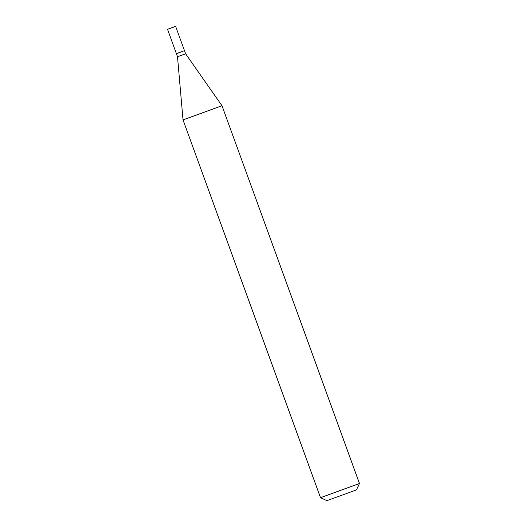 <?xml version="1.0" encoding="UTF-8"?>
<svg xmlns="http://www.w3.org/2000/svg" width="527" height="527" viewBox="0 0 527 527"><rect width="100%" height="100%" fill="white"/><g stroke="black" fill="none" stroke-linecap="round" stroke-linejoin="round"><path stroke-width="0.79" d="M175.26 26.482L167.52 29.301L175.26 26.482M175.623 26.35L184.47 50.658L181.275 51.824L176.367 53.602L167.52 29.301M184.318 50.717L176.426 53.761L177.5 56.725L183.027 119.906L320.528 497.679L359.48 483.496L356.509 489.873L344.829 494.155L326.905 500.65L320.528 497.679M184.529 50.809L185.603 53.774L177.5 56.725M185.603 53.774L221.979 105.729L183.027 119.906M221.979 105.729L359.48 483.496"/></g></svg>
